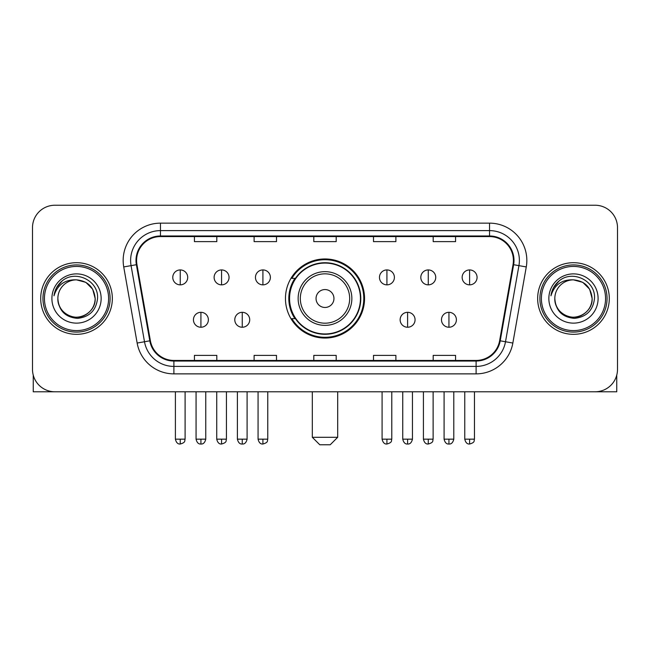 <?xml version="1.0" encoding="UTF-8"?>
<svg xmlns="http://www.w3.org/2000/svg" width="650" height="650" viewBox="0 0 650 650"><rect width="100%" height="100%" fill="white"/><g stroke="black" fill="none" stroke-linecap="round" stroke-linejoin="round"><path stroke-width="0.97" d="M285.456 298.512A39.544 39.544 0 0 0 325 338.057A39.544 39.544 0 0 0 364.544 298.512A39.544 39.544 0 0 0 325 258.96A39.544 39.544 0 0 0 285.456 298.512M294.938 318.654A36.189 36.189 0 0 1 294.938 278.363M32.5 227.622L32.5 369.395A22.384 22.384 0 0 0 54.884 391.779L595.116 391.779A22.384 22.384 0 0 0 617.5 369.395L617.5 227.622A22.384 22.384 0 0 0 595.116 205.237L54.884 205.237A22.384 22.384 0 0 0 32.5 227.622L32.5 369.395M40.706 298.512A35.815 35.815 0 0 0 76.521 334.327A35.815 35.815 0 0 0 112.344 298.512A35.815 35.815 0 0 0 76.521 262.697A35.815 35.815 0 0 0 40.706 298.512A35.815 35.815 0 0 0 76.521 334.327A35.815 35.815 0 0 0 112.344 298.512A35.815 35.815 0 0 0 76.521 262.697A35.815 35.815 0 0 0 40.706 298.512M537.656 298.512A35.815 35.815 0 0 0 573.479 334.327A35.815 35.815 0 0 0 609.294 298.512A35.815 35.815 0 0 0 573.479 262.697A35.815 35.815 0 0 0 537.656 298.512A35.815 35.815 0 0 0 573.479 334.327A35.815 35.815 0 0 0 609.294 298.512A35.815 35.815 0 0 0 573.479 262.697A35.815 35.815 0 0 0 537.656 298.512M136.589 260.455A23.879 23.879 0 0 1 160.469 236.576L489.531 236.576A23.879 23.879 0 0 1 513.045 264.599L499.622 340.714A23.879 23.879 0 0 1 476.109 360.441L173.891 360.441A23.879 23.879 0 0 1 150.377 340.714L136.955 264.599A23.879 23.879 0 0 1 136.589 260.455M135.996 260.455A24.473 24.473 0 0 0 136.37 264.704L149.784 340.819A24.473 24.473 0 0 0 173.891 361.043L476.109 361.043A24.473 24.473 0 0 0 500.216 340.819L513.63 264.704A24.473 24.473 0 0 0 489.531 235.982L160.469 235.982A24.473 24.473 0 0 0 135.996 260.455M123.728 266.931A37.31 37.31 0 0 1 160.469 223.145L489.531 223.145A37.31 37.31 0 0 1 526.273 266.931L512.85 343.046A37.31 37.31 0 0 1 476.109 373.872L173.891 373.872A37.31 37.31 0 0 1 137.15 343.046L123.728 266.931L131.072 265.639A29.843 29.843 0 0 1 160.469 230.612L489.531 230.612A29.843 29.843 0 0 1 518.928 265.639L505.505 341.746A29.843 29.843 0 0 1 476.109 366.413L173.891 366.413A29.843 29.843 0 0 1 144.495 341.746L131.072 265.639A29.843 29.843 0 0 1 130.626 260.455M595.116 205.237L54.884 205.237M54.884 391.779L595.116 391.779M617.5 369.395L617.5 227.622M500.216 340.819L505.505 341.746L518.928 265.639L526.273 266.931M313.804 236.576L313.804 241.629L336.196 241.629L336.196 236.576M254.118 236.576L254.118 241.629L276.502 241.629L276.502 236.576M194.423 236.576L194.423 241.629L216.807 241.629L216.807 236.576M373.498 236.576L373.498 241.629L395.882 241.629L395.882 236.576M433.192 236.576L433.192 241.629L455.577 241.629L455.577 236.576M336.196 360.441L336.196 355.387L313.804 355.387L313.804 360.441M276.502 360.441L276.502 355.387L254.118 355.387L254.118 360.441M216.807 360.441L216.807 355.387L194.423 355.387L194.423 360.441M395.882 360.441L395.882 355.387L373.498 355.387L373.498 360.441M455.577 360.441L455.577 355.387L433.192 355.387L433.192 360.441M33.248 375.131L33.248 391.779L119.803 391.779M108.607 298.512A32.086 32.086 0 0 0 76.521 266.427A32.086 32.086 0 0 0 44.436 298.512A32.086 32.086 0 0 0 76.521 330.598A32.086 32.086 0 0 0 108.607 298.512M110.102 298.512A33.581 33.581 0 0 0 76.521 264.932A33.581 33.581 0 0 0 42.949 298.512A33.581 33.581 0 0 0 76.521 332.085A33.581 33.581 0 0 0 110.102 298.512M57.866 298.512A18.655 18.655 0 0 1 76.521 279.858C87.856 280.963 94.071 287.178 95.176 298.512L92.682 289.185L85.849 282.352L76.521 279.858L85.849 282.352L92.682 289.185L95.176 298.512L92.682 289.185L85.849 282.352L76.521 279.858L85.849 282.352L92.682 289.185L95.176 298.512L92.682 289.185L85.849 282.352L76.521 279.858L85.849 282.352L92.682 289.185L95.176 298.512L92.682 289.185L85.849 282.352L76.521 279.858L85.849 282.352L92.682 289.185L95.176 298.512C95.818 312.301 78.821 322.116 67.194 314.665C61.23 310.928 58.118 305.549 57.866 298.512C58.76 310.676 65.293 317.289 77.472 318.362C89.416 317.07 96.111 310.456 97.532 298.512C98.922 280.743 75.636 269.449 62.221 280.889C57.541 284.806 54.803 289.77 53.991 295.799C57.517 284.684 65.024 279.37 76.521 279.858L85.849 282.352L92.682 289.185L95.176 298.512C95.818 312.301 78.821 322.116 67.194 314.665C61.23 310.928 58.118 305.549 57.866 298.512C57.233 312.301 74.222 322.116 85.849 314.665C91.821 310.928 94.924 305.549 95.176 298.512C94.924 305.549 91.821 310.928 85.849 314.665C74.222 322.116 57.233 312.301 57.866 298.512C58.118 305.549 61.23 310.928 67.194 314.665C78.821 322.116 95.818 312.301 95.176 298.512C95.818 312.301 78.821 322.116 67.194 314.665C61.23 310.928 58.118 305.549 57.866 298.512C58.118 305.549 61.23 310.928 67.194 314.665C78.821 322.116 95.818 312.301 95.176 298.512C94.924 305.549 91.821 310.928 85.849 314.665C74.222 322.116 57.233 312.301 57.866 298.512C57.233 312.301 74.222 322.116 85.849 314.665C91.821 310.928 94.924 305.549 95.176 298.512C95.818 312.301 78.821 322.116 67.194 314.665C61.23 310.928 58.118 305.549 57.866 298.512C57.233 312.301 74.222 322.116 85.849 314.665C91.821 310.928 94.924 305.549 95.176 298.512C95.818 312.301 78.821 322.116 67.194 314.665C61.23 310.928 58.118 305.549 57.866 298.512C58.118 305.549 61.23 310.928 67.194 314.665C78.821 322.116 95.818 312.301 95.176 298.512C95.924 312.991 77.309 322.611 65.951 313.877M51.903 298.512A24.627 24.627 0 0 0 76.521 323.131A24.627 24.627 0 0 0 101.148 298.512A24.627 24.627 0 0 0 76.521 273.886A24.627 24.627 0 0 0 51.903 298.512M62.213 280.898L56.712 287.438M56.371 288.072L56.867 287.17L56.371 288.072M330.224 444.762L319.776 444.762L312.317 437.296L337.683 437.296L330.224 444.762M333.954 298.512A8.954 8.954 0 0 0 325 289.559A8.954 8.954 0 0 0 316.046 298.512A8.954 8.954 0 0 0 325 307.466A8.954 8.954 0 0 0 333.954 298.512M351.861 298.512A26.861 26.861 0 0 0 325 271.651A26.861 26.861 0 0 0 298.139 298.512A26.861 26.861 0 0 0 325 325.374A26.861 26.861 0 0 0 351.861 298.512A26.861 26.861 0 0 1 325 325.374A26.861 26.861 0 0 1 298.139 298.512M360.441 298.512A35.441 35.441 0 0 0 325 263.071A35.441 35.441 0 0 0 289.559 298.512A35.441 35.441 0 0 0 325 333.954A35.441 35.441 0 0 0 360.441 298.512M363.805 298.512A38.805 38.805 0 0 1 291.842 318.654L295.433 318.654A35.774 35.774 0 0 0 348.668 325.341A35.774 35.774 0 0 0 348.668 271.684A35.774 35.774 0 0 0 295.433 278.363L291.842 278.363A38.805 38.805 0 0 1 363.805 298.512M180.245 269.929A7.459 7.459 0 0 0 172.778 277.396A7.459 7.459 0 0 0 180.245 284.854A7.459 7.459 0 0 0 187.704 277.396A7.459 7.459 0 0 0 180.245 269.929L180.245 284.854A7.459 7.459 0 0 0 187.704 277.396A7.459 7.459 0 0 0 180.245 269.929M221.577 269.929A7.459 7.459 0 0 0 214.118 277.396A7.459 7.459 0 0 0 221.577 284.854A7.459 7.459 0 0 0 229.044 277.396A7.459 7.459 0 0 0 221.577 269.929L221.577 284.854A7.459 7.459 0 0 0 229.044 277.396A7.459 7.459 0 0 0 221.577 269.929M262.917 269.929A7.459 7.459 0 0 0 255.458 277.396A7.459 7.459 0 0 0 262.917 284.854A7.459 7.459 0 0 0 270.384 277.396A7.459 7.459 0 0 0 262.917 269.929L262.917 284.854A7.459 7.459 0 0 0 270.384 277.396A7.459 7.459 0 0 0 262.917 269.929M386.929 269.929A7.459 7.459 0 0 0 379.47 277.396A7.459 7.459 0 0 0 386.929 284.854A7.459 7.459 0 0 0 394.396 277.396A7.459 7.459 0 0 0 386.929 269.929L386.929 284.854A7.459 7.459 0 0 0 394.396 277.396A7.459 7.459 0 0 0 386.929 269.929M428.269 269.929A7.459 7.459 0 0 0 420.81 277.396A7.459 7.459 0 0 0 428.269 284.854A7.459 7.459 0 0 0 435.736 277.396A7.459 7.459 0 0 0 428.269 269.929L428.269 284.854A7.459 7.459 0 0 0 435.736 277.396A7.459 7.459 0 0 0 428.269 269.929M469.609 269.929A7.459 7.459 0 0 0 462.15 277.396A7.459 7.459 0 0 0 469.609 284.854A7.459 7.459 0 0 0 477.067 277.396A7.459 7.459 0 0 0 469.609 269.929L469.609 284.854A7.459 7.459 0 0 0 477.067 277.396A7.459 7.459 0 0 0 469.609 269.929M200.915 312.317A7.459 7.459 0 0 0 193.448 319.776A7.459 7.459 0 0 0 200.915 327.243A7.459 7.459 0 0 0 208.374 319.776A7.459 7.459 0 0 0 200.915 312.317L200.915 327.243A7.459 7.459 0 0 0 208.374 319.776A7.459 7.459 0 0 0 200.915 312.317M242.247 312.317A7.459 7.459 0 0 0 234.788 319.776A7.459 7.459 0 0 0 242.247 327.243A7.459 7.459 0 0 0 249.714 319.776A7.459 7.459 0 0 0 242.247 312.317L242.247 327.243A7.459 7.459 0 0 0 249.714 319.776A7.459 7.459 0 0 0 242.247 312.317M407.599 312.317A7.459 7.459 0 0 0 400.14 319.776A7.459 7.459 0 0 0 407.599 327.243A7.459 7.459 0 0 0 415.066 319.776A7.459 7.459 0 0 0 407.599 312.317L407.599 327.243A7.459 7.459 0 0 0 415.066 319.776A7.459 7.459 0 0 0 407.599 312.317M448.939 312.317A7.459 7.459 0 0 0 441.48 319.776A7.459 7.459 0 0 0 448.939 327.243A7.459 7.459 0 0 0 456.398 319.776A7.459 7.459 0 0 0 448.939 312.317L448.939 327.243A7.459 7.459 0 0 0 456.398 319.776A7.459 7.459 0 0 0 448.939 312.317M616.753 375.131L616.753 391.779L530.197 391.779M605.564 298.512A32.086 32.086 0 0 0 573.479 266.427A32.086 32.086 0 0 0 541.393 298.512A32.086 32.086 0 0 0 573.479 330.598A32.086 32.086 0 0 0 605.564 298.512M607.051 298.512A33.581 33.581 0 0 0 573.479 264.932A33.581 33.581 0 0 0 539.898 298.512A33.581 33.581 0 0 0 573.479 332.085A33.581 33.581 0 0 0 607.051 298.512M592.134 298.512C591.021 287.178 584.805 280.963 573.479 279.858L582.806 282.352L589.631 289.185L592.134 298.512L589.631 289.185L582.806 282.352L573.479 279.858L582.806 282.352L589.631 289.185L592.134 298.512L589.631 289.185L582.806 282.352L573.479 279.858L582.806 282.352L589.631 289.185L592.134 298.512L589.631 289.185L582.806 282.352L573.479 279.858L582.806 282.352L589.631 289.185L592.134 298.512C592.767 312.301 575.778 322.116 564.151 314.665C558.179 310.928 555.076 305.549 554.824 298.512C555.717 310.676 562.25 317.289 574.421 318.362C586.373 317.07 593.06 310.456 594.49 298.512C595.871 280.743 572.593 269.449 559.171 280.889C554.491 284.806 551.753 289.77 550.948 295.799C554.466 284.684 561.974 279.37 573.479 279.858L582.806 282.352L589.631 289.185L592.134 298.512C592.767 312.301 575.778 322.116 564.151 314.665C558.179 310.928 555.076 305.549 554.824 298.512C554.182 312.301 571.179 322.116 582.806 314.665C588.77 310.928 591.882 305.549 592.134 298.512C592.767 312.301 575.778 322.116 564.151 314.665C558.179 310.928 555.076 305.549 554.824 298.512C555.076 305.549 558.179 310.928 564.151 314.665C575.778 322.116 592.767 312.301 592.134 298.512C592.767 312.301 575.778 322.116 564.151 314.665C558.179 310.928 555.076 305.549 554.824 298.512C554.182 312.301 571.179 322.116 582.806 314.665C588.77 310.928 591.882 305.549 592.134 298.512C591.882 305.549 588.77 310.928 582.806 314.665C571.179 322.116 554.182 312.301 554.824 298.512C555.076 305.549 558.179 310.928 564.151 314.665C575.778 322.116 592.767 312.301 592.134 298.512C591.882 305.549 588.77 310.928 582.806 314.665C571.179 322.116 554.182 312.301 554.824 298.512C555.076 305.549 558.179 310.928 564.151 314.665C575.778 322.116 592.767 312.301 592.134 298.512C592.767 312.301 575.778 322.116 564.151 314.665C558.179 310.928 555.076 305.549 554.824 298.512A18.655 18.655 0 0 1 573.479 279.858L582.806 282.352L589.631 289.185L592.134 298.512C592.881 312.991 574.259 322.611 562.9 313.877M548.852 298.512A24.627 24.627 0 0 0 573.479 323.131A24.627 24.627 0 0 0 598.097 298.512A24.627 24.627 0 0 0 573.479 273.886A24.627 24.627 0 0 0 548.852 298.512M559.163 280.898L553.662 287.438M553.329 288.072L553.816 287.17L553.329 288.072M489.531 223.145L489.531 235.982M131.072 265.639L136.37 264.704M173.891 373.872L173.891 361.043M476.109 361.043L476.109 373.872M137.15 343.046L149.784 340.819M513.63 264.704L518.928 265.639M160.469 223.145L160.469 235.982M505.505 341.746L512.85 343.046M349.676 298.512A24.676 24.676 0 0 0 325 273.837A24.676 24.676 0 0 0 300.324 298.512A24.676 24.676 0 0 0 325 323.188A24.676 24.676 0 0 0 349.676 298.512M180.245 439.164L175.394 439.164C176.239 442.626 177.856 444.243 180.245 444.015L180.245 439.164L185.096 439.164L185.096 391.779M221.577 439.164L216.726 439.164C217.579 442.626 219.196 444.243 221.577 444.015L221.577 439.164L226.428 439.164L226.428 391.779M262.917 439.164L258.066 439.164C258.911 442.626 260.528 444.243 262.917 444.015L262.917 439.164L267.767 439.164L267.767 391.779M386.929 439.164L382.086 439.164C382.931 442.626 384.548 444.243 386.929 444.015L386.929 439.164L391.779 439.164L391.779 391.779M428.269 439.164L423.418 439.164C424.263 442.626 425.88 444.243 428.269 444.015L428.269 439.164L433.119 439.164L433.119 391.779M469.609 439.164L464.758 439.164C465.603 442.626 467.22 444.243 469.609 444.015L469.609 439.164L474.459 439.164L474.459 391.779M200.915 439.164L196.064 439.164C196.909 442.626 198.526 444.243 200.915 444.015L200.915 439.164L205.757 439.164L205.757 391.779M242.247 439.164L237.396 439.164C238.249 442.626 239.866 444.243 242.247 444.015L242.247 439.164L247.097 439.164L247.097 391.779M407.599 439.164L402.748 439.164C403.601 442.626 405.218 444.243 407.599 444.015L407.599 439.164L412.449 439.164L412.449 391.779M448.939 439.164L444.088 439.164C444.933 442.626 446.55 444.243 448.939 444.015L448.939 439.164L453.789 439.164L453.789 391.779M337.683 391.779L337.683 437.296M312.317 391.779L312.317 437.296M175.394 439.164L175.394 391.779M185.096 439.164C184.405 440.668 186.127 442.374 180.245 444.015M216.726 439.164L216.726 391.779M226.428 439.164C225.745 440.668 227.467 442.374 221.577 444.015M258.066 439.164L258.066 391.779M267.767 439.164C267.085 440.668 268.808 442.374 262.917 444.015M382.086 439.164L382.086 391.779M391.779 439.164C391.097 440.668 392.819 442.374 386.929 444.015M423.418 439.164L423.418 391.779M433.119 439.164C432.437 440.668 434.159 442.374 428.269 444.015M464.758 439.164L464.758 391.779M474.459 439.164C473.777 440.668 475.491 442.374 469.609 444.015M196.064 439.164L196.064 391.779M205.757 439.164C204.912 442.626 203.296 444.243 200.915 444.015M237.396 439.164L237.396 391.779M247.097 439.164C246.252 442.626 244.636 444.243 242.247 444.015M402.748 439.164L402.748 391.779M412.449 439.164C411.604 442.626 409.988 444.243 407.599 444.015M444.088 439.164L444.088 391.779M453.789 439.164C452.944 442.626 451.327 444.243 448.939 444.015"/></g></svg>
